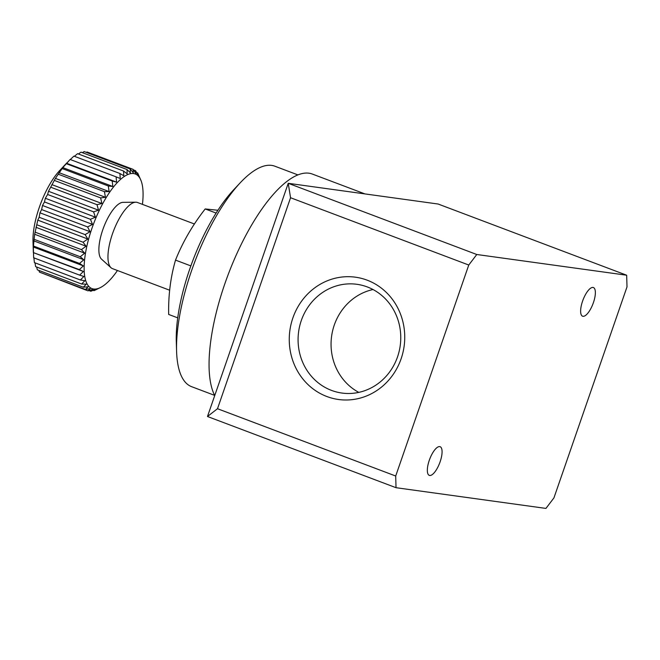 <?xml version="1.0" encoding="UTF-8"?>
<svg xmlns="http://www.w3.org/2000/svg" width="660" height="660" viewBox="0 0 660 660"><rect width="100%" height="100%" fill="white"/><g stroke="black" fill="none" stroke-linecap="round" stroke-linejoin="round"><path stroke-width="0.99" d="M142.436 204.369A61.273 21.384 110.7 0 0 141.141 180.881A61.273 21.384 110.7 0 0 91.954 228.277A61.273 21.384 110.7 0 0 100.963 287.281A61.273 21.384 110.7 0 0 117.455 270.509M100.963 287.281L94.025 290.68L95.799 289.286L90.841 291.25L92.903 289.369L87.962 290.854L90.321 288.536L85.445 289.501L88.102 286.786L83.317 287.207L86.27 284.163L81.617 284.014L84.868 280.706L80.38 279.972L83.911 276.457L79.612 275.137L83.407 271.499L79.332 269.602L83.374 265.906L79.546 263.439L83.812 259.76L80.248 256.748L84.711 253.16L81.427 249.637L86.064 246.213L83.069 242.22L87.838 239.027L85.132 234.613L90.007 231.718L87.607 226.933L92.54 224.4L90.436 219.301L95.403 217.181L93.588 211.843L98.538 210.185L96.995 204.674L101.904 203.519L100.625 197.901L105.451 197.282L104.412 191.639L109.114 191.581L108.289 185.98L112.843 186.508L112.208 181.021L116.573 182.135L116.094 176.839L120.252 178.53L119.889 173.489L123.816 175.758L123.544 171.039L127.207 173.852L126.992 169.513L130.383 172.854L130.177 168.944L133.279 172.771L133.056 169.339L135.861 173.613L135.572 170.701L138.08 175.362L137.701 172.994L141.141 180.881M395.703 476.017L217.495 408.721L207.479 416.501L288.23 183.307L438.141 204.031L626.678 275.22L627 286.902L553.938 497.887L545.935 508.414L396.025 487.699L395.703 476.017L468.765 265.031L476.776 254.504L626.678 275.22M207.479 416.501L396.025 487.699M367.15 280.17A61.735 57.668 -82.1 0 0 290.062 349.726A61.735 57.668 -82.1 0 0 383.798 385.126A61.735 57.668 -82.1 0 0 367.15 280.17M217.495 408.721L290.557 197.736L468.765 265.031M290.557 197.736L288.23 183.307L476.776 254.504M429.289 460.292A15.32 5.346 110.7 0 0 429.297 475.373A15.32 5.346 110.7 0 0 439.709 462.932A15.32 5.346 110.7 0 0 440.121 446.713A15.32 5.346 110.7 0 0 429.289 460.292M582.582 301.125A15.32 5.346 110.7 0 0 582.59 316.206A15.32 5.346 110.7 0 0 593.002 303.765A15.32 5.346 110.7 0 0 593.414 287.546A15.32 5.346 110.7 0 0 582.582 301.125M297.883 174.892L274.84 166.196A117.835 41.118 110.7 0 0 240.215 182.812L233.549 189.923A106.054 37.009 110.7 0 0 189.775 269A106.054 37.009 110.7 0 0 176.286 341.575L176.591 351.318A117.835 41.118 110.7 0 0 191.59 386.669L214.632 395.373M240.215 182.812A117.835 41.118 110.7 0 0 191.573 270.674A117.835 41.118 110.7 0 0 176.591 351.318M364.922 193.908L312.279 174.034A123.725 43.172 110.7 0 0 224.854 283.742A123.725 43.172 110.7 0 0 214.731 395.571M177.73 317.856L168.671 314.44C168.275 295.317 170.56 277.208 175.519 260.114C182.737 242.047 192.629 224.994 205.202 208.948L216.117 213.064M205.202 208.948L217.907 210.26M175.519 260.114L190.864 265.906M194.403 223.987L137.453 202.48A35.351 12.334 110.7 0 0 135.77 202.199L122.974 202.356A30.64 10.692 110.7 0 0 102.778 229.771A30.64 10.692 110.7 0 0 101.533 259.157L111.02 267.729A35.351 12.334 110.7 0 0 112.472 268.628L169.636 290.21M135.77 202.199A35.351 12.334 110.7 0 0 112.472 233.83A35.351 12.334 110.7 0 0 111.02 267.729M373.015 289.525A54.887 51.274 -82.1 0 0 331.609 336.212A54.887 51.274 -82.1 0 0 358.801 392.378M367.331 286.951A54.887 51.274 -82.1 0 0 356.936 284.303A54.887 51.274 -82.1 0 0 298.634 331.658A54.887 51.274 -82.1 0 0 341.905 393.046A54.887 51.274 -82.1 0 0 399.151 351.343A54.887 51.274 -82.1 0 0 367.331 286.951M133.056 169.339L87.079 151.981L86.278 152.369M130.177 168.944L84.208 151.585L82.401 152.674M126.992 169.513L81.015 152.155L78.449 154.003M123.544 171.039L77.575 153.673L74.407 156.313M119.889 173.489L73.92 156.131L70.199 159.629M116.094 176.839L70.117 159.472L62.791 167.607L55.399 178.39L48.493 191.285L47.611 194.486L45.35 198.28L44.467 201.944L42.496 205.499L41.63 209.575L39.955 212.817L39.163 217.255L37.785 220.135L34.666 234.267L33.33 247.005L33.643 257.779L79.612 275.137M33.346 252.45L33 241.271A49.5 17.276 110.7 0 1 39.295 207.397A49.5 17.276 110.7 0 1 59.73 170.486L66.883 162.855L66.528 163.234L116.573 182.135M112.208 181.021L66.231 163.663M112.843 186.508L62.791 167.607M108.289 185.98L62.321 168.622M109.114 191.581L59.07 172.689M104.412 191.639L58.435 174.281M105.451 197.282L55.399 178.39M100.625 197.901L54.656 180.543M101.904 203.519L51.859 184.618M96.995 204.674L51.026 187.316M98.538 210.185L48.493 191.285M93.588 211.843L47.611 194.486M95.403 217.181L45.35 198.28M90.436 219.301L44.467 201.944M92.54 224.4L42.496 205.499M87.607 226.933L41.63 209.575M90.007 231.718L39.955 212.817M85.132 234.613L39.163 217.255M87.838 239.027L37.785 220.135M83.069 242.22L37.092 224.862M86.064 246.213L36.011 227.312M81.427 249.637L35.458 232.279M84.711 253.16L34.666 234.267M80.248 256.748L34.279 239.39M83.812 259.76L33.767 240.859M79.546 263.439L33.578 246.073M83.374 265.906L33.33 247.005M79.332 269.602L33.363 252.607L83.407 271.499M33.858 257.565L34.411 262.606L80.38 279.972M34.988 262.828L35.648 266.648L81.617 284.014M36.646 267.028L37.348 269.841L83.317 287.207M38.882 270.427L39.468 272.135L85.445 289.501M41.77 273.001L87.962 290.854M90.841 291.25L89.001 290.557M94.025 290.68L93.159 290.359M137.701 172.994L136.603 172.582M135.572 170.701L133.419 169.884"/></g></svg>
